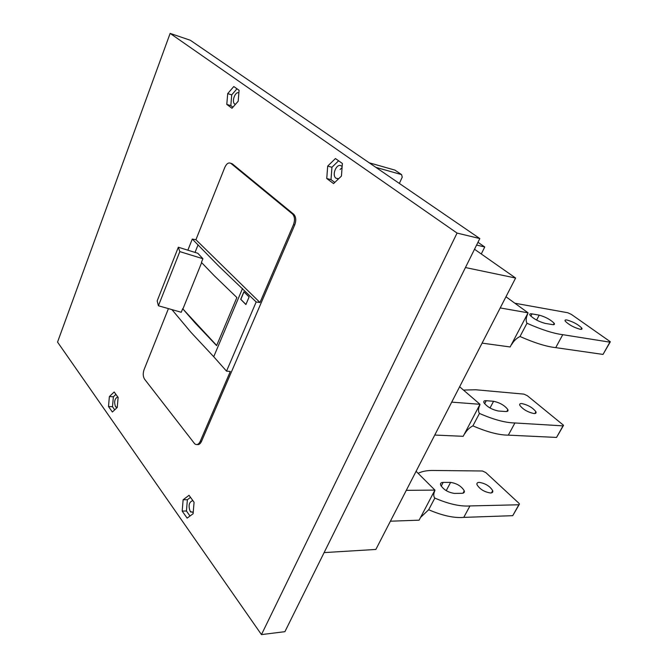 <?xml version="1.0" encoding="UTF-8"?>
<svg xmlns="http://www.w3.org/2000/svg" width="668" height="668" viewBox="0 0 668 668"><rect width="100%" height="100%" fill="white"/><g stroke="black" fill="none" stroke-linecap="round" stroke-linejoin="round"><path stroke-width="1" d="M195.924 239.737L259.977 302.52L293.461 224.698C295.097 220.106 294.772 216.532 292.475 213.977L231.028 163.485C228.723 162.149 226.652 163.451 224.807 167.392L195.924 239.737L192.292 239.06L218.352 265.722L256.186 301.969L226.527 371.141L230.31 371.475L200.25 441.331C198.638 444.546 196.776 445.364 194.672 443.769L144.58 379.199C142.994 376.61 142.818 373.42 144.079 369.629L168.428 308.624M230.61 163.201L232.239 163.785L293.728 214.261C296.024 216.808 296.35 220.382 294.713 224.966L293.461 224.698M457.062 233.074L261.464 634.6L284.902 631.678L479.816 238.559L457.062 233.074L170.131 33.4L57.548 342.091L261.464 634.6M170.131 33.4L190.313 40.255L479.816 238.559M193.11 513.742L187.132 518.117L182.18 511.095L183.132 499.773L189.036 495.314L194.071 502.261L193.11 513.742M200.25 441.331L201.511 441.373L294.713 224.966M201.511 441.373C200.342 443.861 198.889 444.913 197.152 444.537M117.217 407.505L112.374 412.014L108.492 406.503L109.385 396.541L114.178 391.974L118.127 397.418L117.217 407.505M341.44 176.076L333.566 183.583L326.752 178.523L327.679 166.107L335.436 158.541L342.375 163.46L341.44 176.076M238.184 101.219L231.996 108.266L226.794 104.417L227.696 93.62L233.8 86.531L239.086 90.272L238.184 101.219M256.186 301.969L259.977 302.52M242.517 288.509L213.727 356.72L226.527 371.141M245.899 304.533L249.114 296.968L243.887 291.799L240.697 299.322L245.899 304.533M245.924 304.458L240.831 299.339L243.979 291.891M192.292 239.06L187.867 250.183M198.095 244.772L195.039 252.412M172.06 309.777L190.998 332.363L213.727 356.72M178.339 247.227L197.82 253.272L202.888 258.733L201.41 262.399L214.244 275.717L236.881 297.536L216.607 345.623L194.939 322.761L182.681 308.733L181.253 312.273L158.416 305.769L179.817 251.611L178.339 247.227L157.172 300.926L158.416 305.769M182.681 308.733L216.674 345.465M182.974 308.808L201.636 262.641M202.888 258.733L179.817 251.611M465.446 267.542L515.612 278.03L474.514 249.248M515.612 278.03L375.859 549.447L324.114 552.595M481.269 253.982L484.768 246.976L477.962 242.284M476.585 245.064L484.768 246.976M182.18 511.095L186.439 510.995L187.382 499.714L190.522 497.359M183.132 499.773L187.382 499.714M108.492 406.503L112.483 406.72L113.376 396.792L115.915 394.37M109.385 396.541L113.376 396.792M342.066 167.593L340.104 169.48M326.752 178.523L331.011 179.634L331.938 167.259L338.609 160.788M327.679 166.107L331.938 167.259M226.794 104.417L230.836 105.619L231.729 94.864L236.99 88.794M227.696 93.62L231.729 94.864M190.004 516.022L186.439 510.995M192.843 500.566C188.986 501.994 188.109 505.626 190.23 511.463L193.219 512.515M232.948 107.181L230.836 105.619M238.86 92.961C235.361 90.89 231.328 101.586 234.668 104.033L235.378 104.417M334.777 182.422L331.011 179.634M342.133 166.674L341.465 166.04C336.964 162.466 331.37 174.799 335.912 178.197L338.609 178.773M114.704 409.851L112.483 406.72M117.743 396.892C114.629 398.587 113.886 401.844 115.522 406.678L117.184 407.538M507.847 409.567C504.657 405.418 499.898 402.662 493.568 401.293L486.237 400.708C484.141 400.583 483.373 401.243 483.933 402.67C487.106 406.862 491.915 409.643 498.353 411.004L505.684 411.53C507.705 411.622 508.431 410.962 507.847 409.567L506.812 411.496M533.966 413.542C527.778 412.189 523.069 409.476 519.846 405.384C519.295 404.073 519.963 403.472 521.85 403.581C527.987 404.933 532.663 407.639 535.895 411.705C536.471 413.016 535.828 413.634 533.966 413.542M463.467 390.07L475.766 389.761L523.904 394.12L527.361 395.723L563.558 425.291L563.024 425.867L514.911 422.969C505.501 422.819 493.677 419.646 479.449 413.442C478.079 411.421 478.213 408.607 479.849 405.017L479.641 405M464.569 433.682L464.778 433.691C466.857 430.192 469.571 427.578 472.902 425.858C487.072 432.029 498.879 435.118 508.323 435.144L556.553 437.423L563.241 425.867M434.759 435.052L463.191 436.313L480.008 404.299L451.71 402.128M459.626 386.764L480.008 404.299M479.449 413.442L472.902 425.858M464.26 490.796C461.463 486.204 456.904 483.407 450.599 482.396L443.176 482.405C441.047 482.463 440.187 483.315 440.596 484.943C443.377 489.594 447.969 492.416 454.39 493.41L461.83 493.318C463.884 493.235 464.694 492.391 464.26 490.796L462.982 493.176M490.512 492.992C484.333 491.99 479.833 489.226 477.002 484.709C476.585 483.206 477.336 482.43 479.257 482.38C485.377 483.39 489.861 486.145 492.7 490.638C493.143 492.132 492.408 492.917 490.512 492.992M418.126 473.345C422.092 471.291 427.278 470.33 433.691 470.472L482.438 470.99L485.795 472.56L518.727 503.071L519.462 504.039L518.844 504.774L469.963 505.935C460.369 506.653 448.654 504.039 434.835 498.086C433.373 496.374 433.407 493.836 434.926 490.479L434.718 490.479M420.556 517.424L428.681 509.751C442.45 515.671 454.14 518.218 463.759 517.383L512.732 515.679L519.061 504.749M390.396 521.207L419.112 520.172L434.918 490.103L406.294 490.337M416.089 471.307L434.918 490.103M434.835 498.086L428.681 509.751M375.867 167.359L401.585 174.615L402.236 177.17L399.355 183.441M401.585 174.615L394.88 170.098L369.204 162.792M554.164 323.262C550.532 319.621 545.547 316.916 539.218 315.146L532.004 313.885C529.949 313.559 529.281 314.002 530 315.196C533.623 318.87 538.659 321.592 545.105 323.379L552.311 324.581C554.29 324.873 554.908 324.431 554.164 323.262L553.405 324.681M580.075 329.24C573.879 327.495 568.961 324.832 565.303 321.241C564.594 320.139 565.161 319.73 567.015 320.022C573.152 321.759 578.045 324.414 581.711 327.988C582.438 329.09 581.886 329.508 580.075 329.24M514.894 303.239L567.792 312.749L571.357 314.394L610.343 341.757L609.892 342.158L562.757 334.676C553.572 333.541 541.639 329.741 526.985 323.262C525.708 320.899 525.958 317.784 527.728 313.927L527.528 313.893M511.446 344.479L511.655 344.513C513.859 340.797 516.64 338.133 520.005 336.505C534.6 342.943 546.507 346.65 555.734 347.636L603.02 354.424L610.109 342.175M482.104 343.118L510.143 346.968L528.087 312.824L500.215 307.931M505.968 296.759L528.087 312.824M526.985 323.262L520.005 336.505M231.028 163.485L232.239 163.785M292.409 213.919L293.661 214.203M563.024 425.867L556.553 437.423M514.911 422.969L508.323 435.144M493.568 401.293L490.02 407.998M486.237 400.708L484.626 403.764M518.844 504.774L512.732 515.679M469.963 505.935L463.759 517.383M450.599 482.396L446.224 490.646M443.176 482.405L441.189 486.17M609.892 342.158L603.02 354.424M562.757 334.676L555.734 347.636M539.218 315.146L536.604 320.081M532.004 313.885L530.818 316.139M292.475 213.977L293.728 214.261M193.261 511.989L190.731 512.047M235.495 104.275L234.668 104.033M338.342 178.832L335.912 178.197M117.251 407.163L115.873 407.088M535.895 411.705L534.893 413.534M492.7 490.638L491.473 492.892M581.711 327.988L580.976 329.324"/></g></svg>
